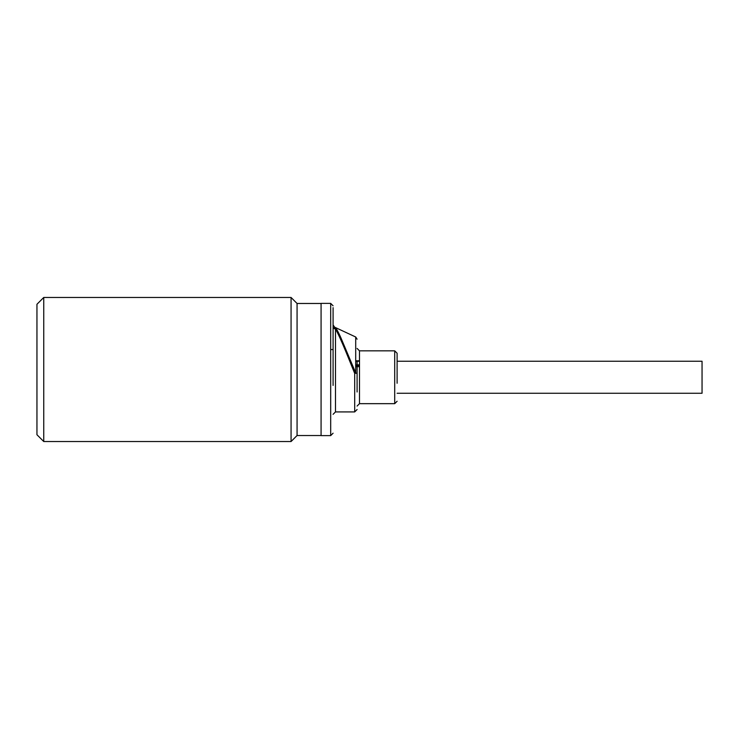 <?xml version="1.0" encoding="UTF-8"?>
<svg xmlns="http://www.w3.org/2000/svg" width="739" height="739" viewBox="0 0 739 739"><rect width="100%" height="100%" fill="white"/><g stroke="black" fill="none" stroke-linecap="round" stroke-linejoin="round"><path stroke-width="1.11" d="M397.111 383.255L397.111 353.242L394.709 350.84L359.496 350.84L359.496 403.66L357.094 406.062M357.094 360.798L357.094 391.993M357.094 339.183L355.708 337.002L355.708 372.927L340.744 337.427C337.113 329.492 335.026 326.241 334.471 327.682C334.591 326.767 334.933 327.183 335.488 328.947A2.402 2.3 0 0 1 333.086 326.647L333.086 325.529M333.086 380.705L333.086 326.647M334.693 327.229L333.086 324.957L333.086 307.655L333.086 385.425M397.111 361.242L702.05 361.242L702.05 393.259L397.111 393.259M355.708 360.798L359.496 360.798M333.086 349.575L330.684 349.538M394.709 350.84L394.709 403.66L359.496 403.66M330.684 435.613L330.684 303.387L321.077 303.387L321.077 435.613L330.684 435.613L333.086 433.211M321.077 303.47L297.069 303.47L297.069 435.53L291.064 441.534L43.749 441.534L43.749 297.466L291.064 297.466L291.064 441.534M321.077 435.53L297.069 435.53M297.069 303.47L291.064 297.466M43.749 297.466L36.95 304.274L36.95 434.726L43.749 441.534M355.708 365.435L359.496 365.435M359.496 366.673L355.708 366.673L359.496 366.673M355.708 364.844L359.496 364.844M357.094 384.456L357.094 370.045M335.488 411.919L354.692 411.919L354.692 373.38L357.094 373.158L354.692 373.38L348.817 358.895C342.933 344.3 338.49 334.324 335.488 328.947L335.488 411.919L333.086 414.32M334.989 327.34L355.708 337.002M394.709 403.66L397.111 401.259M359.496 350.84L357.094 348.438M359.496 361.242L355.708 361.242M354.692 411.919L357.094 409.517M330.684 303.387L333.086 305.789"/></g></svg>

